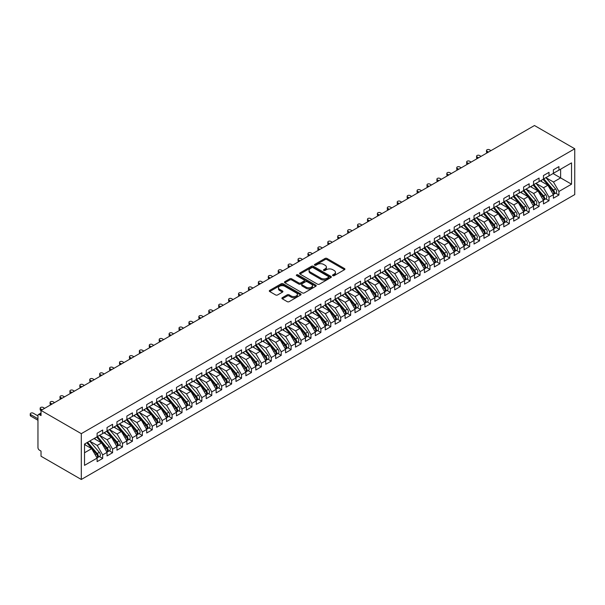 <?xml version="1.0" encoding="UTF-8"?>
<svg xmlns="http://www.w3.org/2000/svg" width="605" height="605" viewBox="0 0 605 605"><rect width="100%" height="100%" fill="white"/><g stroke="black" fill="none" stroke-linecap="round" stroke-linejoin="round"><path stroke-width="0.91" d="M332.81 275.661A0.96 0.56 0 0 0 334.179 275.661L344.517 269.686A1.376 0.794 0 0 0 344.926 269.127A1.376 0.794 0 0 0 344.517 268.56L326.995 258.448A1.376 0.794 0 0 0 325.051 258.448L314.706 264.415A0.96 0.56 0 0 0 314.426 264.809A0.96 0.56 0 0 0 314.706 265.202A0.96 0.56 0 0 0 316.067 265.202L317.406 264.43A4.409 2.541 0 0 1 323.637 264.43L325.097 265.277A4.409 2.541 0 0 1 326.39 267.07A4.409 2.541 0 0 1 325.097 268.87L323.758 269.649A0.96 0.56 0 0 0 323.478 270.042A0.96 0.56 0 0 0 323.758 270.435A0.96 0.56 0 0 0 325.119 270.435L326.458 269.656A4.409 2.541 0 0 1 332.69 269.656L334.149 270.503A4.409 2.541 0 0 1 335.442 272.303A4.409 2.541 0 0 1 334.149 274.103L332.81 274.874A0.96 0.56 0 0 0 332.531 275.267A0.96 0.56 0 0 0 332.81 275.661L332.81 274.874M282.308 297.683A1.376 0.794 0 0 0 281.907 298.242A1.376 0.794 0 0 0 282.308 298.802L287.224 301.645A1.376 0.794 0 0 0 289.175 301.645L300.662 295.006A1.376 0.794 0 0 0 301.063 294.446A1.376 0.794 0 0 0 300.662 293.886L283.14 283.768A1.376 0.794 0 0 0 281.189 283.768L269.701 290.4A1.376 0.794 0 0 0 269.301 290.96A1.376 0.794 0 0 0 269.701 291.527L275.638 294.953A1.376 0.794 0 0 0 277.589 294.953L282.505 292.117A1.376 0.794 0 0 0 282.906 291.549A1.376 0.794 0 0 0 282.505 290.99L279.555 289.288A3.683 2.125 0 0 1 278.481 287.783A3.683 2.125 0 0 1 280.75 285.825A3.683 2.125 0 0 1 284.766 286.286L296.306 292.941A3.683 2.125 0 0 1 297.38 294.446A3.683 2.125 0 0 1 295.111 296.412A3.683 2.125 0 0 1 291.096 295.951L289.175 294.839A1.376 0.794 0 0 0 287.224 294.839L282.308 297.683L282.308 298.802M534.48 125.522L574.75 148.769L81.297 433.664L41.027 410.417L534.48 125.522M317.504 284.161A1.376 0.794 0 0 0 319.448 284.161L330.943 277.529A1.376 0.794 0 0 0 331.343 276.969A1.376 0.794 0 0 0 330.943 276.402L313.413 266.283A1.376 0.794 0 0 0 311.469 266.283L299.982 272.916A1.376 0.794 0 0 0 299.573 273.483A1.376 0.794 0 0 0 299.982 274.042L317.504 284.161M297.002 275.865A0.96 0.56 0 0 1 297.985 276.001L297.985 274.859L315.802 285.144A1.376 0.794 0 0 1 316.203 285.704A1.376 0.794 0 0 1 315.802 286.271L304.315 292.903A1.376 0.794 0 0 1 302.364 292.903L284.842 282.785L289.757 279.964L289.757 278.822L284.842 281.658A1.376 0.794 0 0 0 284.433 282.225A1.376 0.794 0 0 0 284.842 282.785L284.842 281.658M289.757 279.964A1.376 0.794 0 0 1 291.701 279.964L291.701 278.822A1.376 0.794 0 0 0 289.757 278.822M291.701 278.822L298.81 282.921A1.376 0.794 0 0 0 300.761 282.921L304.02 281.038A1.376 0.794 0 0 0 304.421 280.478A1.376 0.794 0 0 0 304.02 279.918L296.624 275.646A0.96 0.56 0 0 1 296.337 275.252A0.96 0.56 0 0 1 296.934 274.738A0.96 0.56 0 0 1 297.985 274.859M41.027 410.417L41.027 415.567L39.446 414.652A2.102 1.218 -120 0 0 38.387 414.546A2.102 1.218 -120 0 0 37.956 415.514L37.956 447.579A2.102 1.218 -120 0 0 39.446 450.158L41.027 451.073L41.027 456.23L81.297 479.478L81.297 433.664M81.297 479.478L574.75 194.583L574.75 148.769M553.076 173.537L571.528 184.192L571.528 162.889L558.929 170.164L558.929 166.609L553.378 169.816L553.378 173.37L549.015 175.889L549.015 172.334L543.456 175.541L543.456 179.095L539.093 181.613L539.093 178.067L533.534 181.273L533.534 184.82L529.171 187.338L529.171 183.791L523.62 186.998L523.62 190.545L519.256 193.071L519.256 189.516L513.698 192.723L513.698 196.277L509.334 198.795L509.334 195.241L503.783 198.448L503.783 202.002L499.42 204.52L499.42 200.973L493.861 204.18L493.861 207.727L489.498 210.245L489.498 206.698L483.947 209.905L483.947 213.452L479.583 215.97L479.583 212.423L474.025 215.63L474.025 219.176L469.661 221.702L469.661 218.148L464.111 221.354L464.111 224.909L459.747 227.427L459.747 223.873L454.189 227.079L454.189 230.634L449.825 233.152L449.825 229.605L444.274 232.812L444.274 236.358L439.903 238.877L439.903 235.33L434.352 238.536L434.352 242.083L429.989 244.609L429.989 241.055L424.43 244.261L424.43 247.816L420.067 250.334L420.067 246.779L414.516 249.986L414.516 253.54L410.152 256.059L410.152 252.504L404.594 255.718L404.594 259.265L400.23 261.784L400.23 258.237L394.679 261.443L394.679 264.99L390.316 267.508L390.316 263.962L384.757 267.168L384.757 270.715L380.394 273.241L380.394 269.686L374.843 272.893L374.843 276.447L370.479 278.965L370.479 275.411L364.921 278.618L364.921 282.172L360.557 284.69L360.557 281.143L355.006 284.35L355.006 287.897L350.635 290.415L350.635 286.868L345.084 290.075L345.084 293.622L340.721 296.14L340.721 292.593L335.162 295.8L335.162 299.354L330.799 301.872L330.799 298.318L325.248 301.524L325.248 305.079L320.884 307.597L320.884 304.043L315.326 307.249L315.326 310.804L310.962 313.322L310.962 309.775L305.412 312.982L305.412 316.528L301.048 319.047L301.048 315.5L295.49 318.706L295.49 322.253L291.126 324.779L291.126 321.225L285.575 324.431L285.575 327.986L281.212 330.504L281.212 326.95L275.653 330.156L275.653 333.71L271.29 336.229L271.29 332.682L265.739 335.888L265.739 339.435L261.375 341.954L261.375 338.407L255.817 341.613L255.817 345.16L251.453 347.678L251.453 344.132L245.895 347.338L245.895 350.885L241.531 353.411L241.531 349.856L235.98 353.063L235.98 356.617L231.617 359.136L231.617 355.581L226.058 358.788L226.058 362.342L221.695 364.86L221.695 361.314L216.144 364.52L216.144 368.067L211.78 370.585L211.78 367.038L206.222 370.245L206.222 373.792L201.858 376.318L201.858 372.763L196.307 375.97L196.307 379.524L191.944 382.042L191.944 378.488L186.385 381.695L186.385 385.249L182.022 387.767L182.022 384.213L176.471 387.427L176.471 390.974L172.107 393.492L172.107 389.945L166.549 393.152L166.549 396.698L162.185 399.217L162.185 395.67L156.635 398.877L156.635 402.423L152.263 404.949L152.263 401.395L146.713 404.601L146.713 408.156L142.349 410.674L142.349 407.12L136.79 410.326L136.79 413.88L132.427 416.399L132.427 412.852L126.876 416.058L126.876 419.605L122.513 422.124L122.513 418.577L116.954 421.783L116.954 425.33L112.59 427.848L112.59 424.302L107.04 427.508L107.04 431.062L102.676 433.581L102.676 430.026L97.118 433.233L97.118 436.787L84.526 444.055L84.526 465.358L97.118 458.091L91.665 448.638L84.526 444.516M571.528 184.192L558.929 191.467L553.477 182.014L545.937 177.666L555.564 188.911L553.484 190.114A2.806 1.618 60 0 1 554.566 192.776A2.806 1.618 60 0 1 553.983 194.061A2.806 1.618 60 0 1 553.53 194.19M555.632 193.108L558.929 195.014L558.929 191.467M558.929 195.014L553.378 198.221L553.378 194.674L549.015 197.192L543.555 187.739L536.015 183.391M545.718 198.841L549.015 200.739L549.015 197.192M549.015 200.739L543.456 203.946L543.456 200.399L539.093 202.917L533.64 193.471L526.1 189.115M535.796 204.566L539.093 206.464L539.093 202.917M539.093 206.464L533.534 209.678L533.534 206.124L529.171 208.642L523.718 199.196L516.178 194.84L525.813 206.086L523.726 207.288A2.806 1.618 60 0 1 524.807 209.958A2.806 1.618 60 0 1 524.233 211.243A2.806 1.618 60 0 1 523.771 211.372M525.874 210.29L529.171 212.196L529.171 208.642M529.171 212.196L523.62 215.403L523.62 211.848L519.256 214.367L513.804 204.921L506.264 200.573M515.959 216.015L519.256 217.921L519.256 214.367M519.256 217.921L513.698 221.127L513.698 217.573L509.334 220.099L503.882 210.646L496.342 206.297L505.969 217.543L503.889 218.745A2.806 1.618 60 0 1 504.971 221.407A2.806 1.618 60 0 1 504.389 222.693A2.806 1.618 60 0 1 503.935 222.821M506.037 221.74L509.334 223.646L509.334 220.099M509.334 223.646L503.783 226.852L503.783 223.305L499.42 225.824L493.96 216.371L486.428 212.022L496.055 223.268L493.967 224.47A2.806 1.618 60 0 1 495.056 227.14A2.806 1.618 60 0 1 494.474 228.425A2.806 1.618 60 0 1 494.02 228.554M496.123 227.472L499.42 229.371L499.42 225.824M499.42 229.371L493.861 232.577L493.861 229.03L489.498 231.549L484.045 222.103L476.506 217.747M486.201 233.197L489.498 235.103L489.498 231.549M489.498 235.103L483.947 238.309L483.947 234.755L479.583 237.273L474.123 227.828L466.591 223.472M476.286 238.922L479.583 240.828L479.583 237.273M479.583 240.828L474.025 244.034L474.025 240.48L469.661 243.006L464.209 233.553L456.669 229.204L466.296 240.45L464.216 241.652A2.806 1.618 60 0 1 465.298 244.314A2.806 1.618 60 0 1 464.716 245.6A2.806 1.618 60 0 1 464.262 245.728M466.364 244.647L469.661 246.553L469.661 243.006M469.661 246.553L464.111 249.759L464.111 246.212L459.747 248.731L454.287 239.277L446.747 234.929L456.382 246.174L454.295 247.377A2.806 1.618 60 0 1 455.376 250.046A2.806 1.618 60 0 1 454.801 251.325A2.806 1.618 60 0 1 454.347 251.461M456.45 250.379L459.747 252.277L459.747 248.731M459.747 252.277L454.189 255.484L454.189 251.937L449.825 254.455L444.373 245.01L436.833 240.654M446.528 256.104L449.825 258.002L449.825 254.455M449.825 258.002L444.274 261.209L444.274 257.662L439.903 260.18L434.45 250.735L426.911 246.379L436.545 257.624L434.458 258.827A2.806 1.618 60 0 1 435.539 261.496A2.806 1.618 60 0 1 434.965 262.782A2.806 1.618 60 0 1 434.503 262.91M436.613 261.829L439.903 263.735L439.903 260.18M439.903 263.735L434.352 266.941L434.352 263.387L429.989 265.905L424.536 256.459L416.996 252.103L426.623 263.356L424.544 264.559A2.806 1.618 60 0 1 425.625 267.221A2.806 1.618 60 0 1 425.043 268.507A2.806 1.618 60 0 1 424.589 268.635M426.691 267.554L429.989 269.459L429.989 265.905M429.989 269.459L424.43 272.666L424.43 269.112L420.067 271.637L414.614 262.184L407.074 257.836M416.769 273.279L420.067 275.184L420.067 271.637M420.067 275.184L414.516 278.391L414.516 274.844L410.152 277.362L404.692 267.909L397.16 263.561L406.787 274.806L404.7 276.009A2.806 1.618 60 0 1 405.789 278.678A2.806 1.618 60 0 1 405.206 279.956A2.806 1.618 60 0 1 404.753 280.092M406.855 279.011L410.152 280.909L410.152 277.362M410.152 280.909L404.594 284.116L404.594 280.569L400.23 283.087L394.778 273.641L387.238 269.285L396.865 280.531L394.785 281.733A2.806 1.618 60 0 1 395.867 284.403A2.806 1.618 60 0 1 395.284 285.689A2.806 1.618 60 0 1 394.831 285.817M396.933 284.736L400.23 286.641L400.23 283.087M400.23 286.641L394.679 289.848L394.679 286.294L390.316 288.812L384.856 279.366L377.323 275.01M387.018 290.46L390.316 292.366L390.316 288.812M390.316 292.366L384.757 295.573L384.757 292.018L380.394 294.537L374.941 285.091L367.401 280.743L377.028 291.988L374.949 293.191A2.806 1.618 60 0 1 376.03 295.853A2.806 1.618 60 0 1 375.448 297.138A2.806 1.618 60 0 1 374.994 297.267M377.096 296.185L380.394 298.091L380.394 294.537M380.394 298.091L374.843 301.298L374.843 297.751L370.479 300.269L365.019 290.816L357.479 286.467L367.114 297.713L365.027 298.915A2.806 1.618 60 0 1 366.108 301.585A2.806 1.618 60 0 1 365.533 302.863A2.806 1.618 60 0 1 365.08 302.999M367.182 301.918L370.479 303.816L370.479 300.269M370.479 303.816L364.921 307.022L364.921 303.476L360.557 305.994L355.105 296.548L347.565 292.192M357.26 307.642L360.557 309.541L360.557 305.994M360.557 309.541L355.006 312.747L355.006 309.2L350.635 311.719L345.183 302.273L337.643 297.917L347.278 309.163L345.19 310.365A2.806 1.618 60 0 1 346.272 313.035A2.806 1.618 60 0 1 345.697 314.32A2.806 1.618 60 0 1 345.243 314.449M347.346 313.367L350.635 315.273L350.635 311.719M350.635 315.273L345.084 318.48L345.084 314.925L340.721 317.443L335.268 307.998L327.728 303.642L337.356 314.895L335.276 316.097A2.806 1.618 60 0 1 336.357 318.759A2.806 1.618 60 0 1 335.775 320.045A2.806 1.618 60 0 1 335.321 320.174M337.424 319.092L340.721 320.998L340.721 317.443M340.721 320.998L335.162 324.204L335.162 320.65L330.799 323.176L325.346 313.723L317.806 309.374L327.434 320.62L325.354 321.822A2.806 1.618 60 0 1 326.435 324.484A2.806 1.618 60 0 1 325.853 325.77A2.806 1.618 60 0 1 325.399 325.898M327.502 324.817L330.799 326.723L330.799 323.176M330.799 326.723L325.248 329.929L325.248 326.382L320.884 328.901L315.424 319.448L307.892 315.099M317.587 330.549L320.884 332.447L320.884 328.901M320.884 332.447L315.326 335.654L315.326 332.107L310.962 334.625L305.51 325.18L297.97 320.824L307.597 332.069L305.517 333.272A2.806 1.618 60 0 1 306.599 335.941A2.806 1.618 60 0 1 306.017 337.227A2.806 1.618 60 0 1 305.563 337.356M307.665 336.274L310.962 338.172L310.962 334.625M310.962 338.172L305.412 341.386L305.412 337.832L301.048 340.35L295.588 330.905L288.056 326.549L297.683 337.794L295.595 338.997A2.806 1.618 60 0 1 296.684 341.666A2.806 1.618 60 0 1 296.102 342.952A2.806 1.618 60 0 1 295.648 343.08M297.751 341.999L301.048 343.905L301.048 340.35M301.048 343.905L295.49 347.111L295.49 343.557L291.126 346.075L285.673 336.63L278.134 332.281M287.829 347.724L291.126 349.63L291.126 346.075M291.126 349.63L285.575 352.836L285.575 349.282L281.212 351.808L275.751 342.354L268.212 338.006L277.846 349.251L275.759 350.454A2.806 1.618 60 0 1 276.848 353.116A2.806 1.618 60 0 1 276.266 354.401A2.806 1.618 60 0 1 275.812 354.53M277.914 353.449L281.212 355.354L281.212 351.808M281.212 355.354L275.653 358.561L275.653 355.014L271.29 357.532L265.837 348.079L258.297 343.731M267.992 359.181L271.29 361.079L271.29 357.532M271.29 361.079L265.739 364.286L265.739 360.739L261.375 363.257L255.915 353.812L248.375 349.456M258.078 364.906L261.375 366.812L261.375 363.257M261.375 366.812L255.817 370.018L255.817 366.464L251.453 368.982L246.001 359.536L238.461 355.18L248.088 366.433L246.008 367.636A2.806 1.618 60 0 1 247.09 370.298A2.806 1.618 60 0 1 246.507 371.583A2.806 1.618 60 0 1 246.054 371.712M248.156 370.631L251.453 372.536L251.453 368.982M251.453 372.536L245.895 375.743L245.895 372.188L241.531 374.714L236.079 365.261L228.539 360.913L238.173 372.158L236.086 373.361A2.806 1.618 60 0 1 237.168 376.023A2.806 1.618 60 0 1 236.585 377.308A2.806 1.618 60 0 1 236.131 377.437M238.234 376.355L241.531 378.261L241.531 374.714M241.531 378.261L235.98 381.468L235.98 377.921L231.617 380.439L226.157 370.986L218.624 366.638M228.319 382.088L231.617 383.986L231.617 380.439M231.617 383.986L226.058 387.192L226.058 383.646L221.695 386.164L216.242 376.718L208.702 372.362L218.329 383.608L216.25 384.81A2.806 1.618 60 0 1 217.331 387.48A2.806 1.618 60 0 1 216.749 388.765A2.806 1.618 60 0 1 216.295 388.894M218.397 387.813L221.695 389.711L221.695 386.164M221.695 389.711L216.144 392.917L216.144 389.37L211.78 391.889L206.32 382.443L198.788 378.087L208.415 389.333L206.328 390.535A2.806 1.618 60 0 1 207.417 393.205A2.806 1.618 60 0 1 206.834 394.49A2.806 1.618 60 0 1 206.381 394.619M208.483 393.537L211.78 395.443L211.78 391.889M211.78 395.443L206.222 398.65L206.222 395.095L201.858 397.614L196.406 388.168L188.866 383.812M198.561 399.262L201.858 401.168L201.858 397.614M201.858 401.168L196.307 404.374L196.307 400.82L191.944 403.346L186.484 393.893L178.944 389.544L188.578 400.79L186.491 401.992A2.806 1.618 60 0 1 187.58 404.654A2.806 1.618 60 0 1 186.998 405.94A2.806 1.618 60 0 1 186.544 406.068M188.647 404.987L191.944 406.893L191.944 403.346M191.944 406.893L186.385 410.099L186.385 406.552L182.022 409.071L176.569 399.618L169.029 395.269M178.725 410.719L182.022 412.618L182.022 409.071M182.022 412.618L176.471 415.824L176.471 412.277L172.107 414.796L166.647 405.35L159.107 400.994L168.742 412.239L166.655 413.442A2.806 1.618 60 0 1 167.736 416.111A2.806 1.618 60 0 1 167.161 417.397A2.806 1.618 60 0 1 166.708 417.526M168.81 416.444L172.107 418.35L172.107 414.796M172.107 418.35L166.549 421.556L166.549 418.002L162.185 420.52L156.733 411.075L149.193 406.719M158.888 422.169L162.185 424.075L162.185 420.52M162.185 424.075L156.635 427.281L156.635 423.727L152.263 426.245L146.811 416.8L139.271 412.451L148.906 423.697L146.818 424.899A2.806 1.618 60 0 1 147.9 427.561A2.806 1.618 60 0 1 147.325 428.847A2.806 1.618 60 0 1 146.864 428.975M148.966 427.894L152.263 429.8L152.263 426.245M152.263 429.8L146.713 433.006L146.713 429.459L142.349 431.978L136.896 422.524L129.357 418.176L138.984 429.421L136.904 430.624A2.806 1.618 60 0 1 137.985 433.293A2.806 1.618 60 0 1 137.403 434.571A2.806 1.618 60 0 1 136.949 434.708M139.052 433.626L142.349 435.524L142.349 431.978M142.349 435.524L136.79 438.731L136.79 435.184L132.427 437.702L126.974 428.257L119.435 423.901M129.13 439.351L132.427 441.249L132.427 437.702M132.427 441.249L126.876 444.456L126.876 440.909L122.513 443.427L117.052 433.982L109.52 429.626L119.147 440.871L117.06 442.073A2.806 1.618 60 0 1 118.149 444.743A2.806 1.618 60 0 1 117.567 446.029A2.806 1.618 60 0 1 117.113 446.157M119.215 445.076L122.513 446.982L122.513 443.427M122.513 446.982L116.954 450.188L116.954 446.634L112.59 449.152L107.138 439.706L99.598 435.35M109.293 450.801L112.59 452.706L112.59 449.152M112.59 452.706L107.04 455.913L107.04 452.358L102.676 454.884L97.216 445.431L89.684 441.083M99.379 456.525L102.676 458.431L102.676 454.884M102.676 458.431L97.118 461.638L97.118 458.091M97.118 436.674L102.676 433.581M84.526 452.759L91.665 448.638M107.04 430.942L112.59 427.848M97.216 445.431L101.579 442.913L94.047 438.557M107.04 452.358L101.579 442.913M116.954 425.217L122.513 422.124M107.138 439.706L111.501 437.188L103.962 432.832M116.954 446.634L111.501 437.188M126.876 419.492L132.427 416.399M117.052 433.982L121.416 431.463L113.884 427.107M126.876 440.909L121.416 431.463M136.79 413.767L142.349 410.674M126.974 428.257L131.338 425.731L123.798 421.383M136.79 435.184L131.338 425.731M146.713 408.042L152.263 404.949M136.896 422.524L141.26 420.006L133.72 415.658M146.713 429.459L141.26 420.006M156.635 402.31L162.185 399.217M146.811 416.8L151.174 414.281L143.635 409.925M156.635 423.727L151.174 414.281M166.549 396.585L172.107 393.492M156.733 411.075L161.096 408.556L153.557 404.2M166.549 418.002L161.096 408.556M176.471 390.86L182.022 387.767M166.647 405.35L171.011 402.824L163.471 398.476M176.471 412.277L171.011 402.824M186.385 385.135L191.944 382.042M176.569 399.618L180.933 397.099L173.393 392.751M186.385 406.552L180.933 397.099M196.307 379.403L201.858 376.318M186.484 393.893L190.847 391.374L183.315 387.026M196.307 400.82L190.847 391.374M206.222 373.678L211.78 370.585M196.406 388.168L200.769 385.65L193.229 381.294M206.222 395.095L200.769 385.65M216.144 367.953L221.695 364.86M206.32 382.443L210.684 379.925L203.151 375.569M216.144 389.37L210.684 379.925M226.058 362.229L231.617 359.136M216.242 376.718L220.606 374.192L213.066 369.844M226.058 383.646L220.606 374.192M235.98 356.504L241.531 353.411M226.157 370.986L230.528 368.468L222.988 364.119M235.98 377.921L230.528 368.468M245.895 350.771L251.453 347.678M236.079 365.261L240.442 362.743L232.902 358.387M245.895 372.188L240.442 362.743M255.817 345.047L261.375 341.954M246.001 359.536L250.364 357.018L242.824 352.662M255.817 366.464L250.364 357.018M265.739 339.322L271.29 336.229M255.915 353.812L260.279 351.293L252.739 346.937M265.739 360.739L260.279 351.293M275.653 333.597L281.212 330.504M265.837 348.079L270.201 345.561L262.661 341.212M275.653 355.014L270.201 345.561M285.575 327.865L291.126 324.779M275.751 342.354L280.115 339.836L272.583 335.488M285.575 349.282L280.115 339.836M295.49 322.14L301.048 319.047M285.673 336.63L290.037 334.111L282.497 329.755M295.49 343.557L290.037 334.111M305.412 316.415L310.962 313.322M295.588 330.905L299.951 328.386L292.419 324.03M305.412 337.832L299.951 328.386M315.326 310.69L320.884 307.597M305.51 325.18L309.873 322.654L302.334 318.306M315.326 332.107L309.873 322.654M325.248 304.965L330.799 301.872M315.424 319.448L319.795 316.929L312.256 312.581M325.248 326.382L319.795 316.929M335.162 299.233L340.721 296.14M325.346 313.723L329.71 311.204L322.17 306.848M335.162 320.65L329.71 311.204M345.084 293.508L350.635 290.415M335.268 307.998L339.632 305.48L332.092 301.124M345.084 314.925L339.632 305.48M355.006 287.783L360.557 284.69M345.183 302.273L349.546 299.755L342.007 295.399M355.006 309.2L349.546 299.755M364.921 282.059L370.479 278.965M355.105 296.548L359.468 294.022L351.928 289.674M364.921 303.476L359.468 294.022M374.843 276.334L380.394 273.241M365.019 290.816L369.383 288.298L361.851 283.949M374.843 297.751L369.383 288.298M384.757 270.601L390.316 267.508M374.941 285.091L379.305 282.573L371.765 278.217M384.757 292.018L379.305 282.573M394.679 264.877L400.23 261.784M384.856 279.366L389.219 276.848L381.687 272.492M394.679 286.294L389.219 276.848M404.594 259.152L410.152 256.059M394.778 273.641L399.141 271.116L391.601 266.767M404.594 280.569L399.141 271.116M414.516 253.427L420.067 250.334M404.692 267.909L409.063 265.391L401.523 261.042M414.516 274.844L409.063 265.391M424.43 247.695L429.989 244.609M414.614 262.184L418.978 259.666L411.438 255.318M424.43 269.112L418.978 259.666M434.352 241.97L439.903 238.877M424.536 256.459L428.9 253.941L421.36 249.585M434.352 263.387L428.9 253.941M444.274 236.245L449.825 233.152M434.45 250.735L438.814 248.216L431.274 243.86M444.274 257.662L438.814 248.216M454.189 230.52L459.747 227.427M444.373 245.01L448.736 242.484L441.196 238.136M454.189 251.937L448.736 242.484M464.111 224.795L469.661 221.702M454.287 239.277L458.651 236.759L451.111 232.411M464.111 246.212L458.651 236.759M474.025 219.063L479.583 215.97M464.209 233.553L468.572 231.034L461.033 226.678M474.025 240.48L468.572 231.034M483.947 213.338L489.498 210.245M474.123 227.828L478.487 225.31L470.955 220.954M483.947 234.755L478.487 225.31M493.861 207.613L499.42 204.52M484.045 222.103L488.409 219.577L480.869 215.229M493.861 229.03L488.409 219.577M503.783 201.888L509.334 198.795M493.96 216.371L498.323 213.852L490.791 209.504M503.783 223.305L498.323 213.852M513.698 196.156L519.256 193.071M503.882 210.646L508.245 208.128L500.706 203.779M513.698 217.573L508.245 208.128M523.62 190.431L529.171 187.338M513.804 204.921L518.167 202.403L510.628 198.047M523.62 211.848L518.167 202.403M533.534 184.707L539.093 181.613M523.718 199.196L528.082 196.678L520.542 192.322M533.534 206.124L528.082 196.678M543.456 178.982L549.015 175.889M533.64 193.471L538.004 190.946L530.464 186.597M543.456 200.399L538.004 190.946M553.378 173.257L558.929 170.164M553.477 182.014L560.616 177.893L560.616 169.188L571.528 162.889M543.555 187.739L547.918 185.221L540.378 180.872M553.378 194.674L547.918 185.221M333.196 275.797L334.149 275.245A4.409 2.541 0 0 0 335.442 273.445L335.442 272.303M326.39 267.07L326.39 268.219A4.409 2.541 0 0 1 325.097 270.019L324.144 270.571M344.517 268.56L344.517 269.686L326.995 259.59A1.376 0.794 0 0 0 325.051 259.59L315.092 265.338M330.943 276.402L330.943 277.529L313.413 267.433A1.376 0.794 0 0 0 311.469 267.433L299.997 274.057M328.507 277.362A0.96 0.56 0 0 0 328.787 276.969A0.96 0.56 0 0 0 328.507 276.576L313.125 267.69A0.96 0.56 0 0 0 311.757 267.69L310.35 268.507A4.409 2.541 0 0 0 309.057 270.306A4.409 2.541 0 0 0 310.35 272.106L320.862 278.171A4.409 2.541 0 0 0 327.093 278.171L328.507 277.362L328.507 278.504A0.96 0.56 0 0 0 328.787 278.111L328.787 276.969M309.057 270.306L309.057 271.448A4.409 2.541 0 0 0 310.35 273.248L310.35 272.106M328.507 278.504L327.093 279.321A4.409 2.541 0 0 1 320.862 279.321L310.35 273.248M291.701 279.964L298.81 284.07A1.376 0.794 0 0 0 300.761 284.07L304.02 282.187A1.376 0.794 0 0 0 304.421 281.627L304.421 280.478M297.985 276.001L315.78 286.278M306.183 287.178A3.683 2.125 0 0 0 310.199 287.64A3.683 2.125 0 0 0 312.475 285.681A3.683 2.125 0 0 0 311.393 284.176L307.332 281.832A1.376 0.794 0 0 0 305.381 281.832L302.122 283.715A1.376 0.794 0 0 0 301.721 284.274A1.376 0.794 0 0 0 302.122 284.834L306.183 287.178L306.183 288.328A3.683 2.125 0 0 0 310.199 288.789A3.683 2.125 0 0 0 312.475 286.823L312.475 285.681M301.721 284.274L301.721 285.416A1.376 0.794 0 0 0 302.122 285.983L302.122 284.834M306.183 288.328L302.122 285.983M297.38 294.446L297.38 295.595A3.683 2.125 0 0 1 295.111 297.554A3.683 2.125 0 0 1 291.096 297.093L289.175 295.989A1.376 0.794 0 0 0 287.224 295.989L282.331 298.817M278.481 287.783L278.481 288.933A3.683 2.125 0 0 0 279.555 290.438L279.555 289.288M282.482 292.124L279.555 290.438M300.662 293.886L300.662 295.006L283.14 284.91A1.376 0.794 0 0 0 281.189 284.91L269.717 291.534L269.701 290.4M553.983 194.061L556.071 192.859A2.806 1.618 -120 0 0 556.645 191.573A2.806 1.618 -120 0 0 555.564 188.911M543.048 179.33L552.69 190.567A2.806 1.618 60 0 1 553.772 193.237A2.806 1.618 60 0 1 553.265 194.477M487.017 151.205L487.017 152.694A1.754 1.013 180 0 1 486.503 151.984L486.503 150.494A1.754 1.013 0 0 0 487.017 151.205L488.507 152.067M490.988 150.637L489.498 149.775A1.754 1.013 0 0 0 487.592 149.556A1.754 1.013 0 0 0 486.503 150.494M542.11 181.863L540.961 180.532M543.842 178.876L553.484 190.114M533.92 184.601L543.562 195.838A2.806 1.618 60 0 1 544.644 198.508A2.806 1.618 60 0 1 544.069 199.786L546.149 198.584A2.806 1.618 -120 0 0 546.731 197.306A2.806 1.618 -120 0 0 545.649 194.636L536.007 183.398M544.069 199.786A2.806 1.618 60 0 1 543.615 199.922M533.126 185.054L542.768 196.3A2.806 1.618 60 0 1 543.857 198.962A2.806 1.618 60 0 1 543.343 200.202M477.103 156.937L477.103 158.419A1.754 1.013 180 0 1 476.589 157.708L476.589 156.219A1.754 1.013 0 0 0 477.103 156.937L478.585 157.792M481.066 156.362L479.583 155.5A1.754 1.013 0 0 0 477.67 155.281A1.754 1.013 0 0 0 476.589 156.219M532.188 187.595L531.046 186.257M524.006 190.325L533.648 201.563A2.806 1.618 60 0 1 534.729 204.233A2.806 1.618 60 0 1 534.147 205.518L536.227 204.316A2.806 1.618 -120 0 0 536.809 203.03A2.806 1.618 -120 0 0 535.727 200.361L526.085 189.123M534.147 205.518A2.806 1.618 60 0 1 533.693 205.647M523.212 190.787L532.854 202.025A2.806 1.618 60 0 1 533.935 204.687A2.806 1.618 60 0 1 533.428 205.927M467.181 162.662L467.181 164.152A1.754 1.013 180 0 1 466.667 163.433L466.667 161.943A1.754 1.013 0 0 0 467.181 162.662L468.671 163.516M471.151 162.087L469.661 161.225A1.754 1.013 0 0 0 467.748 161.006A1.754 1.013 0 0 0 466.667 161.943M522.274 193.32L521.124 191.989M524.233 211.243L526.312 210.041A2.806 1.618 -120 0 0 526.894 208.755A2.806 1.618 -120 0 0 525.813 206.086M513.29 196.512L522.932 207.749A2.806 1.618 60 0 1 524.013 210.419A2.806 1.618 60 0 1 523.506 211.652M457.267 168.387L457.267 169.876A1.754 1.013 180 0 1 456.752 169.158L456.752 167.668A1.754 1.013 0 0 0 457.267 168.387L458.749 169.249M461.229 167.812L459.747 166.957A1.754 1.013 0 0 0 457.834 166.738A1.754 1.013 0 0 0 456.752 167.668M512.352 199.045L511.21 197.714M514.084 196.05L523.726 207.288M504.169 201.783L513.811 213.02A2.806 1.618 60 0 1 514.893 215.682A2.806 1.618 60 0 1 514.311 216.968L516.39 215.766A2.806 1.618 -120 0 0 516.972 214.48A2.806 1.618 -120 0 0 515.891 211.818L506.249 200.573M514.311 216.968A2.806 1.618 60 0 1 513.857 217.097M503.375 202.236L513.017 213.474A2.806 1.618 60 0 1 514.099 216.144A2.806 1.618 60 0 1 513.584 217.384M447.345 174.111L447.345 175.601A1.754 1.013 180 0 1 446.83 174.883L446.83 173.401A1.754 1.013 0 0 0 447.345 174.111L448.834 174.974M451.315 173.537L449.825 172.682A1.754 1.013 0 0 0 447.912 172.463A1.754 1.013 0 0 0 446.83 173.401M502.43 204.77L501.288 203.439M504.389 222.693L506.476 221.49A2.806 1.618 -120 0 0 507.058 220.205A2.806 1.618 -120 0 0 505.969 217.543M493.453 207.961L503.095 219.199A2.806 1.618 60 0 1 504.177 221.869A2.806 1.618 60 0 1 503.67 223.109M437.43 179.836L437.43 181.326A1.754 1.013 180 0 1 436.916 180.615L436.916 179.125A1.754 1.013 0 0 0 437.43 179.836L438.912 180.698M441.393 179.269L439.903 178.407A1.754 1.013 0 0 0 437.997 178.188A1.754 1.013 0 0 0 436.916 179.125M492.515 210.502L491.373 209.164M494.247 207.507L503.889 218.745M494.474 228.425L496.554 227.223A2.806 1.618 -120 0 0 497.136 225.937A2.806 1.618 -120 0 0 496.055 223.268M483.539 213.694L493.181 224.931A2.806 1.618 60 0 1 494.262 227.593A2.806 1.618 60 0 1 493.748 228.834M427.508 185.569L427.508 187.058A1.754 1.013 180 0 1 426.994 186.34L426.994 184.85A1.754 1.013 0 0 0 427.508 185.569L428.998 186.423M431.478 184.994L429.989 184.132A1.754 1.013 0 0 0 428.075 183.912A1.754 1.013 0 0 0 426.994 184.85M482.593 216.227L481.451 214.896M484.333 213.232L493.967 224.47M474.411 218.957L484.053 230.195A2.806 1.618 60 0 1 485.134 232.864A2.806 1.618 60 0 1 484.552 234.15L486.639 232.948A2.806 1.618 -120 0 0 487.222 231.662A2.806 1.618 -120 0 0 486.133 228.993L476.49 217.755M484.552 234.15A2.806 1.618 60 0 1 484.098 234.279M473.617 219.418L483.259 230.656A2.806 1.618 60 0 1 484.34 233.326A2.806 1.618 60 0 1 483.834 234.559M417.586 191.293L417.586 192.783A1.754 1.013 180 0 1 417.079 192.065L417.079 190.575A1.754 1.013 0 0 0 417.586 191.293L419.076 192.148M421.556 190.719L420.067 189.864A1.754 1.013 0 0 0 418.161 189.645A1.754 1.013 0 0 0 417.079 190.575M472.679 221.952L471.537 220.621M464.489 224.682L474.131 235.927A2.806 1.618 60 0 1 475.22 238.589A2.806 1.618 60 0 1 474.638 239.875L476.717 238.673A2.806 1.618 -120 0 0 477.3 237.387A2.806 1.618 -120 0 0 476.218 234.725L466.576 223.479M474.638 239.875A2.806 1.618 60 0 1 474.184 240.004M463.695 225.143L473.337 236.381A2.806 1.618 60 0 1 474.426 239.051A2.806 1.618 60 0 1 473.912 240.291M407.672 197.018L407.672 198.508A1.754 1.013 180 0 1 407.157 197.79L407.157 196.3A1.754 1.013 0 0 0 407.672 197.018L409.161 197.88M411.634 196.444L410.152 195.589A1.754 1.013 0 0 0 408.239 195.37A1.754 1.013 0 0 0 407.157 196.3M462.757 227.677L461.615 226.346M464.716 245.6L466.803 244.397A2.806 1.618 -120 0 0 467.378 243.112A2.806 1.618 -120 0 0 466.296 240.45M453.78 230.868L463.422 242.106A2.806 1.618 60 0 1 464.504 244.775A2.806 1.618 60 0 1 463.997 246.016M397.75 202.743L397.75 204.233A1.754 1.013 180 0 1 397.235 203.522L397.235 202.032A1.754 1.013 0 0 0 397.75 202.743L399.239 203.605M401.72 202.176L400.23 201.314A1.754 1.013 0 0 0 398.324 201.094A1.754 1.013 0 0 0 397.235 202.032M452.842 233.401L451.693 232.07M454.574 230.414L464.216 241.652M454.801 251.325L456.881 250.122A2.806 1.618 -120 0 0 457.463 248.844A2.806 1.618 -120 0 0 456.382 246.174M443.858 236.593L453.5 247.838A2.806 1.618 60 0 1 454.589 250.5A2.806 1.618 60 0 1 454.075 251.74M387.835 208.468L387.835 209.958A1.754 1.013 180 0 1 387.321 209.247L387.321 207.757A1.754 1.013 0 0 0 387.835 208.468L389.317 209.33M391.798 207.901L390.316 207.039A1.754 1.013 0 0 0 388.402 206.819A1.754 1.013 0 0 0 387.321 207.757M442.92 239.134L441.779 237.795M444.652 236.139L454.295 247.377M434.738 241.864L444.38 253.102A2.806 1.618 60 0 1 445.461 255.771A2.806 1.618 60 0 1 444.879 257.057L446.966 255.854A2.806 1.618 -120 0 0 447.541 254.569A2.806 1.618 -120 0 0 446.46 251.899L436.818 240.661M444.879 257.057A2.806 1.618 60 0 1 444.425 257.185M433.944 242.325L443.586 253.563A2.806 1.618 60 0 1 444.667 256.225A2.806 1.618 60 0 1 444.161 257.465M377.913 214.2L377.913 215.69A1.754 1.013 180 0 1 377.399 214.972L377.399 213.482A1.754 1.013 0 0 0 377.913 214.2L379.403 215.055M381.884 213.626L380.394 212.763A1.754 1.013 0 0 0 378.48 212.544A1.754 1.013 0 0 0 377.399 213.482M433.006 244.859L431.857 243.528M434.965 262.782L437.044 261.579A2.806 1.618 -120 0 0 437.627 260.294A2.806 1.618 -120 0 0 436.545 257.624M424.022 248.05L433.664 259.288A2.806 1.618 60 0 1 434.745 261.957A2.806 1.618 60 0 1 434.239 263.19M367.999 219.925L367.999 221.415A1.754 1.013 180 0 1 367.485 220.696L367.485 219.207A1.754 1.013 0 0 0 367.999 219.925L369.481 220.78M371.962 219.35L370.479 218.496A1.754 1.013 0 0 0 368.566 218.276A1.754 1.013 0 0 0 367.485 219.207M423.084 250.583L421.942 249.252M424.816 247.589L434.458 258.827M425.043 268.507L427.122 267.304A2.806 1.618 -120 0 0 427.705 266.018A2.806 1.618 -120 0 0 426.623 263.356M414.107 253.775L423.75 265.013A2.806 1.618 60 0 1 424.831 267.682A2.806 1.618 60 0 1 424.317 268.923M358.077 225.65L358.077 227.14A1.754 1.013 180 0 1 357.563 226.421L357.563 224.931A1.754 1.013 0 0 0 358.077 225.65L359.567 226.512M362.047 225.075L360.557 224.221A1.754 1.013 0 0 0 358.644 224.001A1.754 1.013 0 0 0 357.563 224.931M413.162 256.308L412.02 254.977M414.901 253.313L424.544 264.559M404.979 259.046L414.622 270.284A2.806 1.618 60 0 1 415.703 272.946A2.806 1.618 60 0 1 415.121 274.231L417.208 273.029A2.806 1.618 -120 0 0 417.79 271.743A2.806 1.618 -120 0 0 416.701 269.081L407.067 257.843M415.121 274.231A2.806 1.618 60 0 1 414.667 274.36M404.185 259.5L413.828 270.738A2.806 1.618 60 0 1 414.909 273.407A2.806 1.618 60 0 1 414.402 274.647M348.162 231.375L348.162 232.864A1.754 1.013 180 0 1 347.648 232.154L347.648 230.664A1.754 1.013 0 0 0 348.162 231.375L349.645 232.237M352.125 230.807L350.635 229.945A1.754 1.013 0 0 0 348.73 229.726A1.754 1.013 0 0 0 347.648 230.664M403.248 262.033L402.106 260.702M405.206 279.956L407.286 278.754A2.806 1.618 -120 0 0 407.868 277.476A2.806 1.618 -120 0 0 406.787 274.806M394.271 265.224L403.913 276.47A2.806 1.618 60 0 1 404.995 279.132A2.806 1.618 60 0 1 404.48 280.372M338.24 237.107L338.24 238.589A1.754 1.013 180 0 1 337.726 237.878L337.726 236.389A1.754 1.013 0 0 0 338.24 237.107L339.73 237.962M342.211 236.532L340.721 235.67A1.754 1.013 0 0 0 338.808 235.451A1.754 1.013 0 0 0 337.726 236.389M393.326 267.765L392.184 266.427M395.065 264.771L404.7 276.009M395.284 285.689L397.372 284.486A2.806 1.618 -120 0 0 397.954 283.201A2.806 1.618 -120 0 0 396.865 280.531M384.349 270.957L393.991 282.195A2.806 1.618 60 0 1 395.073 284.857A2.806 1.618 60 0 1 394.566 286.097M328.318 242.832L328.318 244.322A1.754 1.013 180 0 1 327.812 243.603L327.812 242.113A1.754 1.013 0 0 0 328.318 242.832L329.808 243.686M332.289 242.257L330.799 241.395A1.754 1.013 0 0 0 328.893 241.176A1.754 1.013 0 0 0 327.812 242.113M383.411 273.49L382.269 272.159M385.143 270.495L394.785 281.733M375.221 276.22L384.863 287.466A2.806 1.618 60 0 1 385.952 290.128A2.806 1.618 60 0 1 385.37 291.413L387.45 290.211A2.806 1.618 -120 0 0 388.032 288.925A2.806 1.618 -120 0 0 386.95 286.263L377.308 275.018M385.37 291.413A2.806 1.618 60 0 1 384.916 291.542M374.435 276.682L384.069 287.92A2.806 1.618 60 0 1 385.158 290.589A2.806 1.618 60 0 1 384.644 291.822M318.404 248.557L318.404 250.046A1.754 1.013 180 0 1 317.89 249.328L317.89 247.838A1.754 1.013 0 0 0 318.404 248.557L319.894 249.419M322.367 247.982L320.884 247.127A1.754 1.013 0 0 0 318.971 246.908A1.754 1.013 0 0 0 317.89 247.838M373.489 279.215L372.347 277.884M375.448 297.138L377.535 295.936A2.806 1.618 -120 0 0 378.11 294.65A2.806 1.618 -120 0 0 377.028 291.988M364.512 282.406L374.155 293.644A2.806 1.618 60 0 1 375.236 296.314A2.806 1.618 60 0 1 374.729 297.554M308.482 254.281L308.482 255.771A1.754 1.013 180 0 1 307.968 255.053L307.968 253.571A1.754 1.013 0 0 0 308.482 254.281L309.972 255.144M312.452 253.707L310.962 252.852A1.754 1.013 0 0 0 309.057 252.633A1.754 1.013 0 0 0 307.968 253.571M363.575 284.94L362.433 283.609M365.307 281.953L374.949 293.191M365.533 302.863L367.613 301.661A2.806 1.618 -120 0 0 368.195 300.382A2.806 1.618 -120 0 0 367.114 297.713M354.59 288.131L364.233 299.377A2.806 1.618 60 0 1 365.322 302.039A2.806 1.618 60 0 1 364.807 303.279M298.567 260.006L298.567 261.496A1.754 1.013 180 0 1 298.053 260.785L298.053 259.295A1.754 1.013 0 0 0 298.567 260.006L300.057 260.868M302.53 259.439L301.048 258.577A1.754 1.013 0 0 0 299.135 258.358A1.754 1.013 0 0 0 298.053 259.295M353.653 290.672L352.511 289.334M355.385 287.677L365.027 298.915M345.47 293.402L355.112 304.64A2.806 1.618 60 0 1 356.194 307.31A2.806 1.618 60 0 1 355.611 308.595L357.699 307.393A2.806 1.618 -120 0 0 358.273 306.107A2.806 1.618 -120 0 0 357.192 303.438L347.55 292.2M355.611 308.595A2.806 1.618 60 0 1 355.158 308.724M344.676 293.864L354.318 305.101A2.806 1.618 60 0 1 355.4 307.763A2.806 1.618 60 0 1 354.893 309.004M288.645 265.739L288.645 267.228A1.754 1.013 180 0 1 288.131 266.51L288.131 265.02A1.754 1.013 0 0 0 288.645 265.739L290.135 266.593M292.616 265.164L291.126 264.302A1.754 1.013 0 0 0 289.213 264.082A1.754 1.013 0 0 0 288.131 265.02M343.738 296.397L342.589 295.066M345.697 314.32L347.777 313.118A2.806 1.618 -120 0 0 348.359 311.832A2.806 1.618 -120 0 0 347.278 309.163M334.754 299.588L344.396 310.826A2.806 1.618 60 0 1 345.478 313.496A2.806 1.618 60 0 1 344.971 314.729M278.731 271.463L278.731 272.953A1.754 1.013 180 0 1 278.217 272.235L278.217 270.745A1.754 1.013 0 0 0 278.731 271.463L280.213 272.318M282.694 270.889L281.212 270.034A1.754 1.013 0 0 0 279.298 269.815A1.754 1.013 0 0 0 278.217 270.745M333.816 302.122L332.674 300.791M335.548 299.127L345.19 310.365M335.775 320.045L337.855 318.843A2.806 1.618 -120 0 0 338.437 317.557A2.806 1.618 -120 0 0 337.356 314.895M324.84 305.313L334.482 316.551A2.806 1.618 60 0 1 335.563 319.221A2.806 1.618 60 0 1 335.057 320.461M268.809 277.188L268.809 278.678A1.754 1.013 180 0 1 268.295 277.96L268.295 276.47A1.754 1.013 0 0 0 268.809 277.188L270.299 278.05M272.779 276.614L271.29 275.759A1.754 1.013 0 0 0 269.376 275.54A1.754 1.013 0 0 0 268.295 276.47M323.894 307.847L322.752 306.516M325.634 304.852L335.276 316.097M325.853 325.77L327.94 324.567A2.806 1.618 -120 0 0 328.523 323.282A2.806 1.618 -120 0 0 327.434 320.62M314.918 311.038L324.56 322.276A2.806 1.618 60 0 1 325.641 324.945A2.806 1.618 60 0 1 325.135 326.186M258.895 282.913L258.895 284.403A1.754 1.013 180 0 1 258.38 283.692L258.38 282.202A1.754 1.013 0 0 0 258.895 282.913L260.377 283.775M262.857 282.346L261.375 281.484A1.754 1.013 0 0 0 259.462 281.264A1.754 1.013 0 0 0 258.38 282.202M313.98 313.571L312.838 312.24M315.712 310.584L325.354 321.822M305.797 316.309L315.439 327.547A2.806 1.618 60 0 1 316.521 330.217A2.806 1.618 60 0 1 315.939 331.495L318.018 330.292A2.806 1.618 -120 0 0 318.601 329.014A2.806 1.618 -120 0 0 317.519 326.345L307.877 315.107M315.939 331.495A2.806 1.618 60 0 1 315.485 331.631M305.003 316.763L314.645 328.008A2.806 1.618 60 0 1 315.727 330.67A2.806 1.618 60 0 1 315.213 331.911M248.973 288.645L248.973 290.128A1.754 1.013 180 0 1 248.458 289.417L248.458 287.927A1.754 1.013 0 0 0 248.973 288.645L250.462 289.5M252.943 288.071L251.453 287.209A1.754 1.013 0 0 0 249.54 286.989A1.754 1.013 0 0 0 248.458 287.927M304.058 319.304L302.916 317.965M306.017 337.227L308.104 336.025A2.806 1.618 -120 0 0 308.686 334.739A2.806 1.618 -120 0 0 307.597 332.069M295.081 322.495L304.723 333.733A2.806 1.618 60 0 1 305.805 336.395A2.806 1.618 60 0 1 305.298 337.635M239.058 294.37L239.058 295.86A1.754 1.013 180 0 1 238.544 295.142L238.544 293.652A1.754 1.013 0 0 0 239.058 294.37L240.54 295.225M243.021 293.796L241.531 292.933A1.754 1.013 0 0 0 239.625 292.714A1.754 1.013 0 0 0 238.544 293.652M294.143 325.029L293.001 323.698M295.875 322.034L305.517 333.272M296.102 342.952L298.182 341.749A2.806 1.618 -120 0 0 298.764 340.464A2.806 1.618 -120 0 0 297.683 337.794M285.167 328.22L294.801 339.458A2.806 1.618 60 0 1 295.89 342.127A2.806 1.618 60 0 1 295.376 343.36M229.136 300.095L229.136 301.585A1.754 1.013 180 0 1 228.622 300.866L228.622 299.377A1.754 1.013 0 0 0 229.136 300.095L230.626 300.957M233.107 299.52L231.617 298.666A1.754 1.013 0 0 0 229.703 298.446A1.754 1.013 0 0 0 228.622 299.377M284.221 330.753L283.079 329.423M285.953 327.759L295.595 338.997M276.039 333.491L285.681 344.729A2.806 1.618 60 0 1 286.762 347.391A2.806 1.618 60 0 1 286.18 348.677L288.267 347.474A2.806 1.618 -120 0 0 288.85 346.189A2.806 1.618 -120 0 0 287.761 343.527L278.118 332.281M286.18 348.677A2.806 1.618 60 0 1 285.726 348.805M275.245 333.945L284.887 345.183A2.806 1.618 60 0 1 285.968 347.852A2.806 1.618 60 0 1 285.462 349.093M219.214 305.82L219.214 307.31A1.754 1.013 180 0 1 218.7 306.591L218.7 305.109A1.754 1.013 0 0 0 219.214 305.82L220.704 306.682M223.184 305.245L221.695 304.391A1.754 1.013 0 0 0 219.789 304.171A1.754 1.013 0 0 0 218.7 305.109M274.307 336.478L273.165 335.147M276.266 354.401L278.345 353.199A2.806 1.618 -120 0 0 278.928 351.913A2.806 1.618 -120 0 0 277.846 349.251M265.323 339.67L274.965 350.915A2.806 1.618 60 0 1 276.054 353.577A2.806 1.618 60 0 1 275.54 354.817M209.3 311.545L209.3 313.035A1.754 1.013 180 0 1 208.785 312.324L208.785 310.834A1.754 1.013 0 0 0 209.3 311.545L210.79 312.407M213.262 310.978L211.78 310.115A1.754 1.013 0 0 0 209.867 309.896A1.754 1.013 0 0 0 208.785 310.834M264.385 342.211L263.243 340.872M266.117 339.216L275.759 350.454M256.202 344.941L265.845 356.179A2.806 1.618 60 0 1 266.926 358.848A2.806 1.618 60 0 1 266.344 360.134L268.431 358.931A2.806 1.618 -120 0 0 269.006 357.646A2.806 1.618 -120 0 0 267.924 354.976L258.282 343.738M266.344 360.134A2.806 1.618 60 0 1 265.89 360.262M255.408 345.402L265.05 356.64A2.806 1.618 60 0 1 266.132 359.302A2.806 1.618 60 0 1 265.625 360.542M199.378 317.277L199.378 318.767A1.754 1.013 180 0 1 198.863 318.048L198.863 316.559A1.754 1.013 0 0 0 199.378 317.277L200.868 318.132M203.348 316.702L201.858 315.84A1.754 1.013 0 0 0 199.952 315.621A1.754 1.013 0 0 0 198.863 316.559M254.471 347.935L253.321 346.604M246.28 350.666L255.923 361.903A2.806 1.618 60 0 1 257.004 364.573A2.806 1.618 60 0 1 256.429 365.859L258.509 364.656A2.806 1.618 -120 0 0 259.091 363.371A2.806 1.618 -120 0 0 258.01 360.701L248.368 349.463M256.429 365.859A2.806 1.618 60 0 1 255.976 365.987M245.486 351.127L255.129 362.365A2.806 1.618 60 0 1 256.21 365.034A2.806 1.618 60 0 1 255.703 366.267M189.463 323.002L189.463 324.492A1.754 1.013 180 0 1 188.949 323.773L188.949 322.284A1.754 1.013 0 0 0 189.463 323.002L190.946 323.856M193.426 322.427L191.944 321.573A1.754 1.013 0 0 0 190.03 321.353A1.754 1.013 0 0 0 188.949 322.284M244.549 353.66L243.407 352.329M246.507 371.583L248.587 370.381A2.806 1.618 -120 0 0 249.169 369.095A2.806 1.618 -120 0 0 248.088 366.433M235.572 356.852L245.214 368.09A2.806 1.618 60 0 1 246.296 370.759A2.806 1.618 60 0 1 245.789 371.999M179.541 328.727L179.541 330.217A1.754 1.013 180 0 1 179.027 329.498L179.027 328.008A1.754 1.013 0 0 0 179.541 328.727L181.031 329.589M183.512 328.152L182.022 327.297A1.754 1.013 0 0 0 180.108 327.078A1.754 1.013 0 0 0 179.027 328.008M234.634 359.385L233.485 358.054M236.366 356.39L246.008 367.636M236.585 377.308L238.673 376.106A2.806 1.618 -120 0 0 239.255 374.82A2.806 1.618 -120 0 0 238.173 372.158M225.65 362.577L235.292 373.814A2.806 1.618 60 0 1 236.374 376.484A2.806 1.618 60 0 1 235.867 377.724M169.627 334.452L169.627 335.941A1.754 1.013 180 0 1 169.113 335.23L169.113 333.741A1.754 1.013 0 0 0 169.627 334.452L171.109 335.314M173.59 333.884L172.107 333.022A1.754 1.013 0 0 0 170.194 332.803A1.754 1.013 0 0 0 169.113 333.741M224.712 365.11L223.57 363.779M226.444 362.123L236.086 373.361M216.529 367.848L226.172 379.085A2.806 1.618 60 0 1 227.253 381.755A2.806 1.618 60 0 1 226.671 383.033L228.751 381.831A2.806 1.618 -120 0 0 229.333 380.553A2.806 1.618 -120 0 0 228.251 377.883L218.609 366.645M226.671 383.033A2.806 1.618 60 0 1 226.217 383.169M215.735 368.301L225.378 379.547A2.806 1.618 60 0 1 226.459 382.209A2.806 1.618 60 0 1 225.945 383.449M159.705 340.184L159.705 341.666A1.754 1.013 180 0 1 159.191 340.955L159.191 339.465A1.754 1.013 0 0 0 159.705 340.184L161.195 341.038M163.675 339.609L162.185 338.747A1.754 1.013 0 0 0 160.272 338.528A1.754 1.013 0 0 0 159.191 339.465M214.79 370.842L213.648 369.504M216.749 388.765L218.836 387.563A2.806 1.618 -120 0 0 219.418 386.277A2.806 1.618 -120 0 0 218.329 383.608M205.813 374.034L215.456 385.272A2.806 1.618 60 0 1 216.537 387.934A2.806 1.618 60 0 1 216.03 389.174M149.79 345.909L149.79 347.399A1.754 1.013 180 0 1 149.276 346.68L149.276 345.19A1.754 1.013 0 0 0 149.79 345.909L151.273 346.763M153.753 345.334L152.263 344.472A1.754 1.013 0 0 0 150.358 344.253A1.754 1.013 0 0 0 149.276 345.19M204.876 376.567L203.734 375.236M206.607 373.572L216.25 384.81M206.834 394.49L208.914 393.288A2.806 1.618 -120 0 0 209.496 392.002A2.806 1.618 -120 0 0 208.415 389.333M195.899 379.759L205.541 390.996A2.806 1.618 60 0 1 206.623 393.666A2.806 1.618 60 0 1 206.108 394.899M139.868 351.634L139.868 353.123A1.754 1.013 180 0 1 139.354 352.405L139.354 350.915A1.754 1.013 0 0 0 139.868 351.634L141.358 352.488M143.839 351.059L142.349 350.204A1.754 1.013 0 0 0 140.436 349.985A1.754 1.013 0 0 0 139.354 350.915M194.954 382.292L193.812 380.961M196.685 379.297L206.328 390.535M186.771 385.022L196.413 396.267A2.806 1.618 60 0 1 197.495 398.929A2.806 1.618 60 0 1 196.912 400.215L199 399.013A2.806 1.618 -120 0 0 199.582 397.727A2.806 1.618 -120 0 0 198.493 395.065L188.851 383.82M196.912 400.215A2.806 1.618 60 0 1 196.459 400.344M185.977 385.483L195.619 396.721A2.806 1.618 60 0 1 196.701 399.391A2.806 1.618 60 0 1 196.194 400.631M129.946 357.358L129.946 358.848A1.754 1.013 180 0 1 129.44 358.13L129.44 356.647A1.754 1.013 0 0 0 129.946 357.358L131.436 358.221M133.917 356.784L132.427 355.929A1.754 1.013 0 0 0 130.521 355.71A1.754 1.013 0 0 0 129.44 356.647M185.039 388.017L183.897 386.686M186.998 405.94L189.078 404.737A2.806 1.618 -120 0 0 189.66 403.452A2.806 1.618 -120 0 0 188.578 400.79M176.055 391.208L185.697 402.446A2.806 1.618 60 0 1 186.786 405.116A2.806 1.618 60 0 1 186.272 406.356M120.032 363.083L120.032 364.573A1.754 1.013 180 0 1 119.518 363.862L119.518 362.372A1.754 1.013 0 0 0 120.032 363.083L121.522 363.945M123.995 362.516L122.513 361.654A1.754 1.013 0 0 0 120.599 361.435A1.754 1.013 0 0 0 119.518 362.372M175.117 393.742L173.975 392.411M176.849 390.754L186.491 401.992M166.935 396.479L176.577 407.717A2.806 1.618 60 0 1 177.658 410.387A2.806 1.618 60 0 1 177.076 411.665L179.163 410.462A2.806 1.618 -120 0 0 179.738 409.184A2.806 1.618 -120 0 0 178.656 406.515L169.014 395.277M177.076 411.665A2.806 1.618 60 0 1 176.622 411.801M166.141 396.933L175.783 408.178A2.806 1.618 60 0 1 176.864 410.84A2.806 1.618 60 0 1 176.357 412.081M110.11 368.816L110.11 370.298A1.754 1.013 180 0 1 109.596 369.587L109.596 368.097A1.754 1.013 0 0 0 110.11 368.816L111.6 369.67M114.08 368.241L112.59 367.379A1.754 1.013 0 0 0 110.685 367.159A1.754 1.013 0 0 0 109.596 368.097M165.203 399.474L164.053 398.135M167.161 417.397L169.241 416.195A2.806 1.618 -120 0 0 169.823 414.909A2.806 1.618 -120 0 0 168.742 412.239M156.219 402.665L165.861 413.903A2.806 1.618 60 0 1 166.95 416.565A2.806 1.618 60 0 1 166.435 417.805M100.196 374.54L100.196 376.03A1.754 1.013 180 0 1 99.681 375.312L99.681 373.822A1.754 1.013 0 0 0 100.196 374.54L101.678 375.395M104.158 373.966L102.676 373.111A1.754 1.013 0 0 0 100.763 372.884A1.754 1.013 0 0 0 99.681 373.822M155.281 405.199L154.139 403.868M157.013 402.204L166.655 413.442M147.098 407.929L156.74 419.174A2.806 1.618 60 0 1 157.822 421.836A2.806 1.618 60 0 1 157.239 423.122L159.319 421.919A2.806 1.618 -120 0 0 159.901 420.634A2.806 1.618 -120 0 0 158.82 417.972L149.178 406.726M157.239 423.122A2.806 1.618 60 0 1 156.786 423.25M146.304 408.39L155.946 419.628A2.806 1.618 60 0 1 157.028 422.298A2.806 1.618 60 0 1 156.521 423.53M90.274 380.265L90.274 381.755A1.754 1.013 180 0 1 89.759 381.037L89.759 379.547A1.754 1.013 0 0 0 90.274 380.265L91.763 381.127M94.244 379.69L92.754 378.836A1.754 1.013 0 0 0 90.841 378.617A1.754 1.013 0 0 0 89.759 379.547M145.366 410.924L144.217 409.593M147.325 428.847L149.405 427.644A2.806 1.618 -120 0 0 149.987 426.359A2.806 1.618 -120 0 0 148.906 423.697M136.382 414.115L146.024 425.353A2.806 1.618 60 0 1 147.106 428.022A2.806 1.618 60 0 1 146.599 429.263M80.359 385.99L80.359 387.48A1.754 1.013 180 0 1 79.845 386.761L79.845 385.279A1.754 1.013 0 0 0 80.359 385.99L81.841 386.852M84.322 385.415L82.84 384.561A1.754 1.013 0 0 0 80.926 384.341A1.754 1.013 0 0 0 79.845 385.279M135.444 416.648L134.302 415.317M137.176 413.661L146.818 424.899M137.403 434.571L139.483 433.369A2.806 1.618 -120 0 0 140.065 432.091A2.806 1.618 -120 0 0 138.984 429.421M126.468 419.84L136.11 431.085A2.806 1.618 60 0 1 137.191 433.747A2.806 1.618 60 0 1 136.677 434.987M70.437 391.715L70.437 393.205A1.754 1.013 180 0 1 69.923 392.494L69.923 391.004A1.754 1.013 0 0 0 70.437 391.715L71.927 392.577M74.407 391.148L72.918 390.286A1.754 1.013 0 0 0 71.004 390.066A1.754 1.013 0 0 0 69.923 391.004M125.522 422.381L124.38 421.042M127.262 419.386L136.904 430.624M117.34 425.111L126.982 436.349A2.806 1.618 60 0 1 128.063 439.018A2.806 1.618 60 0 1 127.481 440.304L129.568 439.101A2.806 1.618 -120 0 0 130.151 437.816A2.806 1.618 -120 0 0 129.062 435.146L119.419 423.908M127.481 440.304A2.806 1.618 60 0 1 127.027 440.432M116.546 425.572L126.188 436.81A2.806 1.618 60 0 1 127.269 439.472A2.806 1.618 60 0 1 126.763 440.712M60.523 397.447L60.523 398.937A1.754 1.013 180 0 1 60.008 398.219L60.008 396.729A1.754 1.013 0 0 0 60.523 397.447L62.005 398.302M64.485 396.872L62.996 396.01A1.754 1.013 0 0 0 61.09 395.791A1.754 1.013 0 0 0 60.008 396.729M115.608 428.106L114.466 426.775M117.567 446.029L119.646 444.826A2.806 1.618 -120 0 0 120.229 443.541A2.806 1.618 -120 0 0 119.147 440.871M106.631 431.297L116.273 442.535A2.806 1.618 60 0 1 117.355 445.204A2.806 1.618 60 0 1 116.841 446.437M50.601 403.172L50.601 404.662A1.754 1.013 180 0 1 50.086 403.943L50.086 402.454A1.754 1.013 0 0 0 50.601 403.172L52.09 404.027M54.571 402.597L53.081 401.743A1.754 1.013 0 0 0 51.168 401.523A1.754 1.013 0 0 0 50.086 402.454M105.686 433.83L104.544 432.499M107.425 430.836L117.06 442.073M97.503 436.56L107.145 447.806A2.806 1.618 60 0 1 108.227 450.468A2.806 1.618 60 0 1 107.645 451.753L109.732 450.551A2.806 1.618 -120 0 0 110.314 449.265A2.806 1.618 -120 0 0 109.225 446.603L99.583 435.358M107.645 451.753A2.806 1.618 60 0 1 107.191 451.882M96.709 437.022L106.351 448.26A2.806 1.618 60 0 1 107.433 450.929A2.806 1.618 60 0 1 106.926 452.169M40.679 408.897L40.679 410.387A1.754 1.013 180 0 1 40.172 409.668L40.172 408.178A1.754 1.013 0 0 0 40.679 408.897L42.168 409.759M44.649 408.322L43.159 407.467A1.754 1.013 0 0 0 41.253 407.248A1.754 1.013 0 0 0 40.172 408.178M95.772 439.555L94.63 438.224M87.581 442.293L97.224 453.531A2.806 1.618 60 0 1 98.312 456.193A2.806 1.618 60 0 1 97.73 457.478L99.81 456.276A2.806 1.618 -120 0 0 100.392 454.99A2.806 1.618 -120 0 0 99.311 452.328L89.669 441.09M97.73 457.478A2.806 1.618 60 0 1 97.276 457.607M86.787 442.747L96.429 453.984A2.806 1.618 60 0 1 97.518 456.654A2.806 1.618 60 0 1 97.004 457.894M30.764 414.622L30.764 416.111A1.754 1.013 180 0 1 30.25 415.401L30.25 413.911A1.754 1.013 0 0 0 30.764 414.622L37.956 418.773M37.956 415.915L33.245 413.192A1.754 1.013 0 0 0 31.331 412.973A1.754 1.013 0 0 0 30.25 413.911M85.849 445.28L84.708 443.949M30.764 416.111L37.956 420.263M41.027 413.737L39.446 414.652M334.149 275.245L334.149 274.103M323.758 270.435L323.758 269.649M325.097 270.019L325.097 268.87M314.706 265.202L314.706 264.415M325.051 259.59L325.051 258.448M326.995 259.59L326.995 258.448M299.982 274.042L299.982 272.916M311.469 267.433L311.469 266.283M313.413 267.433L313.413 266.283M320.862 279.321L320.862 278.171M327.093 279.321L327.093 278.171M298.81 284.07L298.81 282.921M300.761 284.07L300.761 282.921M304.02 282.187L304.02 281.038M315.802 286.271L315.802 285.144M287.224 295.989L287.224 294.839M289.175 295.989L289.175 294.839M291.096 297.093L291.096 295.951M282.505 292.117L282.505 290.99M281.189 284.91L281.189 283.768M283.14 284.91L283.14 283.768M552.69 190.567L551.427 191.301M542.768 196.3L541.513 197.026M545.649 194.636L543.562 195.838M532.854 202.025L531.591 202.751M535.727 200.361L533.648 201.563M522.932 207.749L521.669 208.475M513.017 213.474L511.754 214.208M515.891 211.818L513.811 213.02M503.095 219.199L501.832 219.933M493.181 224.931L491.918 225.657M483.259 230.656L481.996 231.382M486.133 228.993L484.053 230.195M473.337 236.381L472.082 237.107M476.218 234.725L474.131 235.927M463.422 242.106L462.159 242.839M453.5 247.838L452.245 248.564M443.586 253.563L442.323 254.289M446.46 251.899L444.38 253.102M433.664 259.288L432.409 260.014M423.75 265.013L422.487 265.739M413.828 270.738L412.565 271.471M416.701 269.081L414.622 270.284M403.913 276.47L402.65 277.196M393.991 282.195L392.728 282.921M384.069 287.92L382.814 288.645M386.95 286.263L384.863 287.466M374.155 293.644L372.892 294.378M364.233 299.377L362.977 300.103M354.318 305.101L353.055 305.827M357.192 303.438L355.112 304.64M344.396 310.826L343.141 311.552M334.482 316.551L333.219 317.277M324.56 322.276L323.297 323.01M314.645 328.008L313.382 328.734M317.519 326.345L315.439 327.547M304.723 333.733L303.46 334.459M294.801 339.458L293.546 340.184M284.887 345.183L283.624 345.916M287.761 343.527L285.681 344.729M274.965 350.915L273.71 351.641M265.05 356.64L263.788 357.366M267.924 354.976L265.845 356.179M255.129 362.365L253.873 363.091M258.01 360.701L255.923 361.903M245.214 368.09L243.951 368.816M235.292 373.814L234.029 374.548M225.378 379.547L224.115 380.273M228.251 377.883L226.172 379.085M215.456 385.272L214.193 385.998M205.541 390.996L204.278 391.722M195.619 396.721L194.356 397.447M198.493 395.065L196.413 396.267M185.697 402.446L184.442 403.18M175.783 408.178L174.52 408.904M178.656 406.515L176.577 407.717M165.861 413.903L164.605 414.629M155.946 419.628L154.683 420.354M158.82 417.972L156.74 419.174M146.024 425.353L144.761 426.086M136.11 431.085L134.847 431.811M126.188 436.81L124.925 437.536M129.062 435.146L126.982 436.349M116.273 442.535L115.011 443.261M106.351 448.26L105.088 448.986M109.225 446.603L107.145 447.806M96.429 453.984L95.174 454.718M99.311 452.328L97.224 453.531M41.027 413.026L38.387 414.546"/></g></svg>

